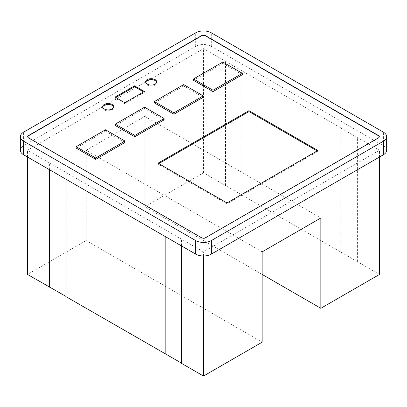 <?xml version="1.0" encoding="UTF-8"?>
<svg xmlns="http://www.w3.org/2000/svg" width="407" height="407" viewBox="0 0 407 407"><rect width="100%" height="100%" fill="white"/><g stroke="black" fill="none" stroke-linecap="round" stroke-linejoin="round"><path stroke-width="0.31" stroke-dasharray="2.04 1.53" d="M145.716 82.331A5.53 3.195 0 0 0 145.66 82.784A5.53 3.195 0 0 0 147.278 85.043A5.53 3.195 0 0 0 153.307 85.735A5.53 3.195 0 0 0 156.72 82.784A5.53 3.195 0 0 0 156.664 82.331M102.691 107.168A5.53 3.195 0 0 0 102.635 107.621A5.53 3.195 0 0 0 104.258 109.88A5.53 3.195 0 0 0 110.282 110.572A5.53 3.195 0 0 0 113.701 107.621A5.53 3.195 0 0 0 113.645 107.168M125.035 142.425L105.479 131.13L105.479 129.777M105.479 131.13L76.145 148.067M164.143 119.841L144.587 108.552L115.257 125.488M144.587 108.552L144.587 107.199M203.256 97.263L183.699 85.974L183.699 84.615M183.699 85.974L154.365 102.905M242.369 74.679L222.812 63.39L222.812 62.037M222.812 63.39L193.478 80.327M115.791 97.573L115.013 98.026L124.791 103.668L144.343 92.379L143.564 91.926M158.816 163.619L158.033 164.072L226.969 203.871L317.898 151.368L317.119 150.921M27.676 136.808A2.768 1.597 0 0 0 27.671 136.92A2.768 1.597 0 0 0 28.48 138.049L201.546 237.968A2.768 1.597 0 0 0 205.454 237.968L378.52 138.049A2.768 1.597 0 0 0 379.329 136.92A2.768 1.597 0 0 0 379.324 136.808M124.791 102.768L124.791 103.668M115.013 97.12L115.013 98.026M144.343 91.473L144.343 92.379M226.969 202.966L226.969 203.871M158.033 163.166L158.033 164.072M317.898 150.468L317.898 151.368M386.65 150.239A11.06 6.385 0 0 0 383.409 145.726L211.325 46.373A11.06 6.385 0 0 0 195.675 46.373L23.591 145.726A11.06 6.385 0 0 0 20.35 150.239M262.164 274.435L144.836 206.695L144.836 116.371L86.167 150.244L262.164 251.852M144.836 116.371L320.833 217.984M86.167 150.244L86.167 240.568L262.164 342.175M379.497 157.016L379.497 150.239L203.5 251.852L27.503 150.239L203.5 48.631L340.974 128.001L340.974 252.192L203.5 172.822L144.836 206.695M203.5 255.983L203.5 251.852M379.497 274.435L340.974 252.192M86.167 240.568L27.503 274.435M66.026 179.258L66.026 172.482M66.224 296.566L66.224 172.37M165.171 236.498L165.171 229.497M164.977 236.386L164.977 229.614M181.598 363.176L181.598 238.98M181.405 245.869L181.405 239.097M49.598 169.775L49.598 162.998M27.503 157.016L27.503 150.239M340.781 252.309L340.781 128.113L379.497 150.239M357.204 261.793L357.204 137.597M357.402 261.676L357.402 137.485M242.023 195.065L242.023 70.874M49.796 169.887L49.796 162.886M241.829 195.177L241.829 70.986M225.595 185.582L225.595 61.386M225.402 185.694L225.402 61.498M203.5 172.822L203.5 48.631M23.591 145.726L23.591 132.178M195.675 46.373L195.675 32.825M211.325 46.373L211.325 32.825M383.409 145.726L383.409 132.178M145.66 81.878L145.66 82.784M113.701 106.715L113.701 107.621M102.635 106.715L102.635 107.621M156.72 81.878L156.72 82.784"/><path stroke-width="0.61" d="M156.664 82.331A5.53 3.195 0 0 0 155.103 80.525A5.53 3.195 0 0 0 149.44 79.752A5.53 3.195 0 0 0 145.716 82.331M147.278 79.619A5.53 3.195 0 0 0 145.66 81.878A5.53 3.195 0 0 0 147.278 84.137A5.53 3.195 0 0 0 153.307 84.829A5.53 3.195 0 0 0 156.72 81.878A5.53 3.195 0 0 0 155.103 79.619A5.53 3.195 0 0 0 147.278 79.619M113.645 107.168A5.53 3.195 0 0 0 112.078 105.362A5.53 3.195 0 0 0 104.258 105.362A5.53 3.195 0 0 0 102.691 107.168M104.258 108.974A5.53 3.195 0 0 0 110.282 109.666A5.53 3.195 0 0 0 113.701 106.715A5.53 3.195 0 0 0 112.078 104.462A5.53 3.195 0 0 0 104.258 104.462A5.53 3.195 0 0 0 102.635 106.715A5.53 3.195 0 0 0 104.258 108.974M105.479 129.777L125.035 141.066L95.701 158.002L76.145 146.713L105.479 129.777M76.145 146.713L76.145 148.067L95.701 159.356L125.035 142.425L125.035 141.066M95.701 159.356L95.701 158.002M134.814 135.424L134.814 136.777L115.257 125.488L115.257 124.135L144.587 107.199L164.143 118.488L134.814 135.424L115.257 124.135M134.814 136.777L164.143 119.841L164.143 118.488M183.699 84.615L203.256 95.91L173.921 112.841L154.365 101.552L183.699 84.615M154.365 101.552L154.365 102.905L173.921 114.199L203.256 97.263L203.256 95.91M173.921 114.199L173.921 112.841M222.812 62.037L242.369 73.326L213.034 90.262L193.478 78.973L222.812 62.037M193.478 78.973L193.478 80.327L213.034 91.616L242.369 74.679L242.369 73.326M213.034 91.616L213.034 90.262M143.564 91.926L134.569 86.732L115.791 97.573M317.119 150.921L248.967 111.574L158.816 163.619M201.546 237.739L28.48 137.82A2.768 1.597 180 0 1 27.671 136.691A2.768 1.597 180 0 1 28.48 135.562L201.546 35.643A2.768 1.597 180 0 1 205.454 35.643L378.52 135.562A2.768 1.597 180 0 1 379.329 136.691A2.768 1.597 180 0 1 378.52 137.82L205.454 237.739A2.768 1.597 180 0 1 201.546 237.739M379.324 136.808A2.768 1.597 0 0 0 378.52 135.79L205.454 35.872A2.768 1.597 0 0 0 201.546 35.872L28.48 135.79A2.768 1.597 0 0 0 27.676 136.808M158.033 163.166L226.969 202.966L317.898 150.468L248.967 110.668L158.033 163.166M115.013 97.12L124.791 102.768L144.343 91.473L134.569 85.831L115.013 97.12M134.569 85.831L134.569 86.732M248.967 110.668L248.967 111.574M383.409 141.209L211.325 240.562A11.06 6.385 180 0 1 195.675 240.562L23.591 141.209A11.06 6.385 180 0 1 20.35 136.691A11.06 6.385 180 0 1 23.591 132.178L195.675 32.825A11.06 6.385 180 0 1 211.325 32.825L383.409 132.178A11.06 6.385 180 0 1 386.65 136.691A11.06 6.385 180 0 1 383.409 141.209L383.409 154.757A11.06 6.385 0 0 0 386.65 150.239L386.65 136.691M20.35 136.691L20.35 150.239A11.06 6.385 0 0 0 23.591 154.757L195.675 254.11A11.06 6.385 0 0 0 211.325 254.11L383.409 154.757M181.405 245.869L181.405 363.288L203.5 376.048L262.164 342.175L262.164 251.852L320.833 217.984L320.833 308.308L262.164 274.435M320.833 308.308L379.497 274.435L379.497 157.016M203.5 376.048L203.5 255.983M66.026 179.258L66.026 296.678L181.405 363.064M27.503 157.016L27.503 274.435L66.026 296.454M165.171 353.693L165.171 236.498M164.977 353.805L164.977 236.386M49.598 287.194L49.598 169.775M49.796 287.083L49.796 169.887M211.325 254.11L211.325 240.562M195.675 254.11L195.675 240.562M23.591 154.757L23.591 141.209"/></g></svg>
